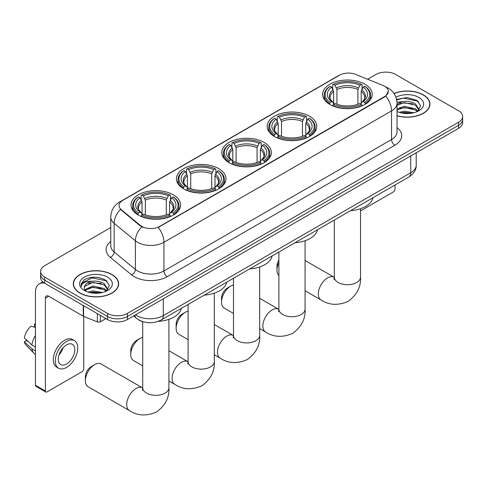 <?xml version="1.0" encoding="UTF-8"?>
<svg xmlns="http://www.w3.org/2000/svg" width="487" height="487" viewBox="0 0 487 487"><rect width="100%" height="100%" fill="white"/><g stroke="black" fill="none" stroke-linecap="round" stroke-linejoin="round"><path stroke-width="0.73" d="M173.348 194.837A24.794 14.318 0 0 0 146.331 191.732A24.794 14.318 0 0 0 131.021 204.96A24.794 14.318 0 0 0 138.284 215.084A24.794 14.318 0 0 0 165.306 218.182A24.794 14.318 0 0 0 180.61 204.96A24.794 14.318 0 0 0 173.348 194.837M309.513 116.223A24.794 14.318 0 0 0 282.49 113.124A24.794 14.318 0 0 0 267.18 126.346A24.794 14.318 0 0 0 274.443 136.47A24.794 14.318 0 0 0 301.465 139.574A24.794 14.318 0 0 0 316.775 126.346A24.794 14.318 0 0 0 309.513 116.223M264.124 142.429A24.794 14.318 0 0 0 237.102 139.325A24.794 14.318 0 0 0 221.798 152.553A24.794 14.318 0 0 0 229.06 162.67A24.794 14.318 0 0 0 256.077 165.775A24.794 14.318 0 0 0 271.387 152.553A24.794 14.318 0 0 0 264.124 142.429M218.736 168.63A24.794 14.318 0 0 0 191.714 165.531A24.794 14.318 0 0 0 176.41 178.753A24.794 14.318 0 0 0 183.672 188.877A24.794 14.318 0 0 0 210.694 191.981A24.794 14.318 0 0 0 225.998 178.753A24.794 14.318 0 0 0 218.736 168.63M364.952 84.214A24.794 14.318 0 0 0 337.935 81.11A24.794 14.318 0 0 0 322.625 94.338A24.794 14.318 0 0 0 329.888 104.462A24.794 14.318 0 0 0 356.91 107.56A24.794 14.318 0 0 0 372.214 94.338A24.794 14.318 0 0 0 364.952 84.214M384.602 86.242A12.632 7.293 0 0 0 382.916 85.42L355.68 74.408A12.632 7.293 0 0 0 339.5 75.229L122.718 200.388A12.632 7.293 0 0 0 119.017 205.544A12.632 7.293 0 0 0 121.306 209.727L140.378 225.451A12.632 7.293 0 0 0 159.657 226.425L384.602 96.554A12.632 7.293 0 0 0 388.303 91.398A12.632 7.293 0 0 0 384.602 86.242M143.202 321.779A14.038 8.102 180 0 1 137.535 319.125M397.033 115.79A22.688 13.1 0 0 0 429.954 104.096A22.688 13.1 0 0 0 423.306 94.831A22.688 13.1 0 0 0 393.995 93.474M112.016 274.558A22.688 13.1 0 0 0 87.289 271.716A22.688 13.1 0 0 0 73.287 283.818A22.688 13.1 0 0 0 79.929 293.083A22.688 13.1 0 0 0 104.656 295.919A22.688 13.1 0 0 0 118.664 283.818A22.688 13.1 0 0 0 112.016 274.558M73.519 284.998A22.688 13.1 0 0 0 73.44 285.345M388.303 91.398L385.826 96.042L384.602 96.925L158.232 227.441A16.375 9.454 60 0 1 163.955 242.276A18.713 10.805 180 0 1 137.492 242.276A18.713 10.805 180 0 1 135.392 240.834L114.141 223.314A18.713 10.805 180 0 1 110.756 217.117L110.756 245.765A18.713 10.805 0 0 0 114.141 251.962L135.392 269.481A18.713 10.805 0 0 0 137.492 270.924A18.713 10.805 0 0 0 163.955 270.924L391.548 139.525A18.713 10.805 0 0 0 397.033 131.886L397.033 103.238A18.713 10.805 180 0 1 391.548 110.878A16.375 9.454 -120 0 0 385.826 96.042M110.756 227.539L44.701 265.677A14.038 8.102 0 0 0 40.591 271.405L40.591 277.517A14.038 8.102 0 0 0 44.701 283.245L107.554 319.533L107.554 316.477A14.038 8.102 0 0 0 127.399 316.477L458.541 125.299A14.038 8.102 0 0 0 462.65 119.565A14.038 8.102 0 0 1 458.541 125.299L127.399 316.477A14.038 8.102 0 0 1 107.554 316.477L44.701 280.189L107.554 316.477L107.554 313.421A14.038 8.102 0 0 0 127.399 313.421L458.541 122.243A14.038 8.102 0 0 0 462.65 116.509A14.038 8.102 0 0 0 458.541 110.78L395.688 74.493A14.038 8.102 0 0 0 375.836 74.493L367.618 79.235M40.591 274.461A14.038 8.102 0 0 0 44.701 280.189A14.038 8.102 0 0 1 40.591 274.461M143.215 227.441L140.378 226.005L120.453 209.416A16.375 10.951 129.5 0 0 114.141 223.314L114.141 251.962A4.681 3.129 -50.5 0 1 110.312 257.331A23.394 13.502 180 0 1 110.756 241.479M40.591 271.405A14.038 8.102 0 0 0 44.701 277.133L107.554 313.421M118.511 285.345A22.688 13.1 0 0 0 118.432 284.998M429.802 105.624A22.688 13.1 0 0 0 429.723 105.277M107.554 319.533A14.038 8.102 0 0 0 127.399 319.533L458.541 128.355A14.038 8.102 0 0 0 462.65 122.621L462.65 116.509M397.033 115.638A22.457 12.966 0 0 0 429.723 104.096A22.457 12.966 0 0 0 423.142 94.928A22.457 12.966 0 0 0 394.08 93.601M399.279 112.351L404.234 111.139L413.853 112.753M401.221 112.881L404.234 112.351L411.838 113.173M397.033 108.911L404.234 106.288L415.533 108.845L417.943 111.139M397.033 110.123L404.234 107.499L415.533 110.056L417.316 111.56M397.002 102.191L403.583 101.509A11.694 6.751 0 0 0 397.033 104.644M403.583 101.509C408.076 101.034 412.057 101.862 415.533 103.993L418.96 109.38L418.875 110.269M397.033 105.271L404.234 102.647L415.533 105.204L418.923 109.989M397.033 111.237L397.532 111.7M397.033 111.48A16.375 9.454 0 0 0 418.844 110.78A16.375 9.454 0 0 0 418.844 97.412A16.375 9.454 0 0 0 395.955 97.26M417.511 111.474L420.658 105.935L417.067 100.492L406.943 97.467L396.607 99.433M396.716 99.951L403.406 98.124L417.809 101.162L418.51 101.649M399.784 103.646L403.406 102.976L412.666 103.761M399.784 108.498L403.406 107.828L412.666 108.613M401.532 112.954L403.406 112.68L411.661 113.203M360.52 210.92L393.368 191.951A2.338 1.351 120 0 0 395.024 189.09L395.024 184.993M80.093 292.985A22.457 12.966 0 0 0 104.571 295.798A22.457 12.966 0 0 0 118.432 283.818A22.457 12.966 0 0 0 111.852 274.65A22.457 12.966 0 0 0 87.38 271.843A22.457 12.966 0 0 0 73.519 283.818A22.457 12.966 0 0 0 80.093 292.985M87.989 292.072L92.95 290.861L102.562 292.474M89.931 292.602L92.95 292.072L100.547 292.894M84.835 289.698L92.95 286.009L104.242 288.566L106.653 290.861M85.237 290.362L92.95 287.22L104.242 289.777L106.026 291.281M106.221 291.196L109.368 285.656L105.776 280.214C98.082 276.239 90.74 276.19 83.758 280.074L81.061 285.011L81.317 286.6C81.469 283.044 85.128 281.255 92.299 281.23A11.694 6.751 0 0 0 84.281 287.64A11.694 6.751 0 0 0 84.848 289.716L86.242 291.421M92.299 281.23C96.785 280.755 100.766 281.583 104.242 283.714L107.67 289.101L107.59 289.99M84.281 287.768L84.677 286.338L92.95 282.369L104.242 284.925L107.633 289.71M107.554 277.133A16.375 9.454 0 0 0 84.397 277.133A16.375 9.454 0 0 0 84.397 290.502A16.375 9.454 0 0 0 107.554 290.502A16.375 9.454 0 0 0 107.554 277.133M81.061 285.126L81.573 283.13L92.116 277.846L106.519 280.883L107.219 281.37M88.5 283.367L92.116 282.697L101.375 283.483M88.5 288.219L92.116 287.549L101.375 288.334M90.241 292.675L92.116 292.401L100.371 292.924M278.881 262.463A13.1 7.561 120 0 0 276.957 270.09L276.957 266.267A8.419 4.864 -60 0 1 278.881 260.107M276.957 270.09A13.1 7.561 120 0 0 278.881 275.502M329.443 104.194L330.107 102.422A22.268 12.857 0 0 1 330.107 86.254L331.641 87.136A20.119 11.615 0 0 0 331.641 101.54L333.151 102.398L333.638 104.206M333.638 103.469L333.638 91.373L331.641 87.136M332.749 89.054L332.749 84.72L333.418 84.342A22.268 12.857 0 0 1 361.427 84.342L359.893 85.225A20.119 11.615 0 0 0 334.946 85.225L336.949 89.462L336.949 104.255M357.896 104.255L357.896 89.462L359.893 85.225M350.512 210.694A25.732 14.853 0 0 0 372.963 197.728M332.749 105.478A23.206 13.399 0 0 0 362.091 105.478L361.427 104.334A22.268 12.857 0 0 1 333.418 104.334L332.749 105.88M362.091 105.88L362.091 105.478M330.107 86.254L329.443 86.631A23.206 13.399 0 0 0 324.214 95.099A23.206 13.399 0 0 0 329.443 103.573M361.427 84.342L362.091 84.72L362.091 89.054M333.418 104.334L334.946 103.451A20.119 11.615 0 0 0 359.893 103.451L361.427 104.334M331.641 101.54L330.107 102.422M334.946 85.225L333.418 84.342M333.151 89.742A17.995 10.391 0 0 0 333.151 102.398L333.236 102.453C330.679 99.981 329.638 98.301 330.113 97.418A17.307 9.996 0 0 1 333.638 91.373M365.402 103.573A23.206 13.399 0 0 0 370.625 95.099A23.206 13.399 0 0 0 365.402 86.631L364.733 86.254A22.268 12.857 0 0 1 364.733 102.422L365.402 104.194M364.733 102.422L363.205 101.54A20.119 11.615 0 0 0 363.205 87.136L364.733 86.254M363.205 87.136L361.202 91.373L361.202 103.469L361.689 102.398L363.205 101.54M361.202 91.373A17.307 9.996 0 0 1 364.733 97.418C365.201 98.307 364.16 99.987 361.61 102.453L361.689 102.398A17.995 10.391 0 0 0 361.689 89.742M361.202 104.206L361.202 103.469M221.518 302.098L221.518 298.281A8.419 4.864 -60 0 1 227.472 287.963L230.777 286.058A13.1 7.561 120 0 0 221.518 302.098A13.1 7.561 120 0 0 224.227 308.094L233.492 313.445M273.998 136.208L274.662 134.43A22.268 12.857 0 0 1 274.662 118.262L276.196 119.145A20.119 11.615 0 0 0 276.196 133.548L277.706 134.406L278.199 136.214M278.199 135.477L278.199 123.381L276.196 119.145M277.31 121.062L277.31 116.734L277.974 116.35A22.268 12.857 0 0 1 305.982 116.35L304.454 117.233A20.119 11.615 0 0 0 279.501 117.233L281.504 121.476L281.504 136.263M302.451 136.263L302.451 121.476L304.454 117.233M295.073 242.703A25.732 14.853 0 0 0 317.524 229.742M277.31 137.492A23.206 13.399 0 0 0 306.646 137.492L305.982 136.342A22.268 12.857 0 0 1 277.974 136.342L277.31 137.888M306.646 137.888L306.646 137.492M274.662 118.262L273.998 118.639A23.206 13.399 0 0 0 268.775 127.113A23.206 13.399 0 0 0 273.998 135.581M305.982 116.35L306.646 116.734L306.646 121.062M277.974 136.342L279.501 135.459A20.119 11.615 0 0 0 304.454 135.459L305.982 136.342M276.196 133.548L274.662 134.43M279.501 117.233L277.974 116.35M277.706 121.75A17.995 10.391 0 0 0 277.706 134.406L277.791 134.467C275.234 131.989 274.193 130.315 274.668 129.432A17.307 9.996 0 0 1 278.199 123.381M309.957 135.581A23.206 13.399 0 0 0 315.18 127.113A23.206 13.399 0 0 0 309.957 118.639L309.294 118.262A22.268 12.857 0 0 1 309.294 134.43L309.957 136.208M309.294 134.43L307.76 133.548A20.119 11.615 0 0 0 307.76 119.145L309.294 118.262M307.76 119.145L305.757 123.381L305.757 135.477L306.25 134.406L307.76 133.548M305.757 123.381A17.307 9.996 0 0 1 309.288 129.432C309.756 130.321 308.715 131.995 306.165 134.467L306.25 134.406A17.995 10.391 0 0 0 306.25 121.75M305.757 136.214L305.757 135.477M233.492 284.956A13.1 7.561 120 0 0 230.777 286.058L227.472 287.963M176.13 328.305L176.13 324.482A8.419 4.864 -60 0 1 182.083 314.17L185.395 312.258A13.1 7.561 120 0 0 185.389 312.258A13.1 7.561 120 0 0 176.13 328.305A13.1 7.561 120 0 0 178.845 334.301L188.104 339.646M228.61 162.408L229.28 160.637A22.268 12.857 0 0 1 229.28 144.462L230.808 145.351A20.119 11.615 0 0 0 230.808 159.754L232.323 160.613L232.81 162.415M232.81 161.678L232.81 149.588L230.808 145.351M231.922 147.263L231.922 142.935L232.585 142.557A22.268 12.857 0 0 1 260.594 142.557L259.066 143.44A20.119 11.615 0 0 0 234.119 143.44L236.116 147.677L236.116 162.469M257.063 162.469L257.063 147.677L259.066 143.44M249.685 268.909A25.732 14.853 0 0 0 272.136 255.943M231.922 163.693A23.206 13.399 0 0 0 261.263 163.693L260.594 162.548A22.268 12.857 0 0 1 232.585 162.548L231.922 164.089M261.263 164.089L261.263 163.693M229.28 144.462L228.61 144.846A23.206 13.399 0 0 0 223.387 153.314A23.206 13.399 0 0 0 228.61 161.781M260.594 142.557L261.263 142.935L261.263 147.263M232.585 162.548L234.119 161.66A20.119 11.615 0 0 0 259.066 161.66L260.594 162.548M230.808 159.754L229.28 160.637M234.119 143.44L232.585 142.557M232.323 147.957A17.995 10.391 0 0 0 232.323 160.613L232.409 160.667C229.852 158.196 228.805 156.516 229.28 155.633A17.307 9.996 0 0 1 232.81 149.588M264.569 161.781A23.206 13.399 0 0 0 269.798 153.314A23.206 13.399 0 0 0 264.569 144.846L263.905 144.462A22.268 12.857 0 0 1 263.905 160.637L264.569 162.408M263.905 160.637L262.371 159.754A20.119 11.615 0 0 0 262.371 145.351L263.905 144.462M262.371 145.351L260.375 149.588L260.375 161.678L260.862 160.613L262.371 159.754M260.375 149.588A17.307 9.996 0 0 1 263.899 155.633C264.374 156.522 263.333 158.202 260.776 160.667L260.862 160.613A17.995 10.391 0 0 0 260.862 147.957M260.375 162.415L260.375 161.678M188.104 311.163A13.1 7.561 120 0 0 185.395 312.258L182.083 314.17M130.741 354.506L130.741 350.689A8.419 4.864 -60 0 1 136.695 340.37L140.006 338.465A13.1 7.561 120 0 0 130.741 354.506A13.1 7.561 120 0 0 133.456 360.502L142.715 365.853M183.228 188.615L183.891 186.838A22.268 12.857 0 0 1 183.891 170.669L185.419 171.552A20.119 11.615 0 0 0 185.419 185.955L186.935 186.813L187.422 188.621M187.422 187.885L187.422 175.789L185.419 171.552M186.533 173.469L186.533 169.141L187.197 168.758A22.268 12.857 0 0 1 215.211 168.758L213.677 169.64A20.119 11.615 0 0 0 188.731 169.64L190.734 173.883L190.734 188.67M211.681 188.67L211.681 173.883L213.677 169.64M204.297 295.11A25.732 14.853 0 0 0 226.747 282.15M186.533 189.9A23.206 13.399 0 0 0 215.875 189.9L215.211 188.749A22.268 12.857 0 0 1 187.197 188.749L186.533 190.295M215.875 190.295L215.875 189.9M183.891 170.669L183.228 171.047A23.206 13.399 0 0 0 177.998 179.52A23.206 13.399 0 0 0 183.228 187.988M215.211 168.758L215.875 169.141L215.875 173.469M187.197 188.749L188.731 187.866A20.119 11.615 0 0 0 213.677 187.866L215.211 188.749M185.419 185.955L183.891 186.838M188.731 169.64L187.197 168.758M186.935 174.157A17.995 10.391 0 0 0 186.935 186.813L187.02 186.874C184.463 184.403 183.422 182.722 183.897 181.84A17.307 9.996 0 0 1 187.422 175.789M219.18 187.988A23.206 13.399 0 0 0 224.41 179.52A23.206 13.399 0 0 0 219.18 171.047L218.517 170.669A22.268 12.857 0 0 1 218.517 186.838L219.18 188.615M218.517 186.838L216.989 185.955A20.119 11.615 0 0 0 216.989 171.552L218.517 170.669M216.989 171.552L214.986 175.789L214.986 187.885L215.473 186.813L216.989 185.955M214.986 175.789A17.307 9.996 0 0 1 218.517 181.84C218.986 182.728 217.945 184.403 215.388 186.874L215.473 186.813A17.995 10.391 0 0 0 215.473 174.157M214.986 188.621L214.986 187.885M142.715 337.363A13.1 7.561 120 0 0 140.006 338.465L136.695 340.37M85.353 380.712L85.353 376.889A8.419 4.864 -60 0 1 91.312 366.577L94.618 364.666A13.1 7.561 120 0 0 85.353 380.712A13.1 7.561 120 0 0 88.068 386.708L129.42 410.578A13.1 7.561 -60 0 1 127.411 400.083A13.1 7.561 -60 0 1 135.97 388.541A13.1 7.561 -60 0 1 142.521 387.889L142.715 388.005M137.839 214.816L138.503 213.044A22.268 12.857 0 0 1 138.503 196.87L140.037 197.759A20.119 11.615 0 0 0 140.037 212.162L141.547 213.02L142.034 214.822M142.034 214.085L142.034 201.995L140.037 197.759M141.145 199.67L141.145 195.342L141.814 194.964A22.268 12.857 0 0 1 169.823 194.964L168.289 195.847A20.119 11.615 0 0 0 143.342 195.847L145.345 200.084L145.345 214.877M166.292 214.877L166.292 200.084L168.289 195.847M158.208 321.359A25.732 14.853 0 0 0 181.359 308.35M141.145 216.1A23.206 13.399 0 0 0 170.487 216.1L169.823 214.956A22.268 12.857 0 0 1 141.814 214.956L141.145 216.502M170.487 216.502L170.487 216.1M138.503 196.87L137.839 197.253A23.206 13.399 0 0 0 132.616 205.721A23.206 13.399 0 0 0 137.839 214.195M169.823 194.964L170.487 195.342L170.487 199.67M141.814 214.956L143.342 214.067A20.119 11.615 0 0 0 168.289 214.067L169.823 214.956M140.037 212.162L138.503 213.044M143.342 195.847L141.814 194.964M141.547 200.364A17.995 10.391 0 0 0 141.547 213.02L141.632 213.075C139.075 210.603 138.034 208.923 138.509 208.04A17.307 9.996 0 0 1 142.034 201.995M173.798 214.195A23.206 13.399 0 0 0 179.021 205.721A23.206 13.399 0 0 0 173.798 197.253L173.129 196.87A22.268 12.857 0 0 1 173.129 213.044L173.798 214.816M173.129 213.044L171.601 212.162A20.119 11.615 0 0 0 171.601 197.759L173.129 196.87M171.601 197.759L169.598 201.995L169.598 214.085L170.091 213.02L171.601 212.162M169.598 201.995A17.307 9.996 0 0 1 173.129 208.04C173.597 208.929 172.556 210.609 170.006 213.075L170.091 213.02A17.995 10.391 0 0 0 170.091 200.364M169.598 214.822L169.598 214.085M142.521 387.889L101.168 364.02A13.1 7.561 120 0 0 94.618 364.666L91.312 366.577M100.359 315.381L100.359 321.779L105.898 318.577M44.542 283.154A18.713 10.805 -120 0 0 39.313 283.848A18.713 10.805 -120 0 0 35.435 292.413L35.435 385.235L45.364 390.964L45.364 298.141A4.681 2.703 60 0 1 46.332 295.999A4.681 2.703 60 0 1 48.67 296.236L83.259 316.203L83.259 305.507M45.364 390.964A2.338 1.351 120 0 0 45.845 392.035L35.922 386.307A2.338 1.351 -60 0 1 35.435 385.235M45.845 392.035A2.338 1.351 120 0 0 47.014 391.919L82.078 371.678A2.338 1.351 120 0 0 83.734 368.811L83.734 316.422M100.359 321.779A2.338 1.351 180 0 1 97.363 321.931L83.569 316.355A2.338 1.351 180 0 1 83.259 316.203M66.53 363.996A11.694 6.751 120 0 0 74.176 353.69A11.694 6.751 120 0 0 72.38 344.321A11.694 6.751 120 0 0 66.53 344.899A11.694 6.751 120 0 0 58.89 355.206A11.694 6.751 120 0 0 60.686 364.574A11.694 6.751 120 0 0 66.53 363.996M58.976 354.932A11.694 6.751 120 0 0 63.176 347.663M35.435 324.567L34.443 324.263L34.443 326.613L35.435 327.185M74.487 340.675L72.502 339.524A15.907 9.186 120 0 0 64.546 340.316A15.907 9.186 120 0 0 54.154 354.329A15.907 9.186 120 0 0 56.595 367.076L58.58 368.221A15.907 9.186 120 0 0 66.53 367.435A15.907 9.186 120 0 0 76.922 353.416A15.907 9.186 120 0 0 74.487 340.675A15.907 9.186 120 0 0 66.53 341.46A15.907 9.186 120 0 0 56.139 355.48A15.907 9.186 120 0 0 58.58 368.221M35.435 335.5A15.438 8.912 120 0 0 31.923 345.015L24.35 337.929A12.163 7.025 120 0 1 31.138 326.174L35.435 327.477M35.435 347.042L31.923 345.015M28.447 341.764L26.383 340.577L24.35 341.752L31.923 348.838L35.435 350.865M31.923 348.838A15.438 8.912 120 0 0 33.828 353.148A15.438 8.912 120 0 0 34.997 354.067L35.435 354.323M35.435 323.989A12.163 7.025 120 0 0 34.443 324.263M24.35 341.752A12.163 7.025 120 0 0 25.787 344.778L33.828 353.148M121.306 209.727L121.306 210.281M140.378 225.451L140.378 226.005M159.657 226.425L159.657 226.802M384.602 96.554L384.602 96.925M167.266 276.659A4.681 2.703 60 0 1 163.955 270.924L163.955 242.276L391.548 110.878L391.548 139.525A4.681 2.703 60 0 0 394.86 145.254L167.266 276.659A23.394 13.502 180 0 1 134.181 276.659A23.394 13.502 180 0 1 131.563 274.851L110.312 257.331M397.033 103.238C396.716 96.511 393.758 91.465 388.157 88.104L385.795 86.948A16.375 7.67 112 0 0 385.576 86.869M121.324 201.338A16.375 9.454 -120 0 0 119.632 201.977C114.031 205.337 111.073 210.384 110.756 217.117M119.632 201.977L338.124 75.832A16.375 9.454 60 0 1 339.366 75.308M141.772 226.875A16.375 10.951 129.5 0 0 135.392 240.834L135.392 269.481A4.681 3.129 -50.5 0 1 131.563 274.851M397.033 127.6A23.394 13.502 180 0 1 394.86 145.254M127.399 313.421L127.399 319.533M458.541 122.243L458.541 128.355M44.701 277.133L44.701 283.245M135.575 314.815A18.713 10.805 0 0 0 136.829 315.619A18.713 10.805 0 0 0 163.291 315.619L410.736 172.757A18.713 10.805 0 0 0 416.221 165.117C416.355 169.762 413.883 173.737 408.8 177.043L161.355 319.904A9.356 5.4 60 0 0 163.291 315.619L163.291 298.811M410.736 155.95L410.736 172.757A9.356 5.4 60 0 1 408.8 177.043M134.814 315.253A9.356 6.258 129.5 0 0 136.445 318.297L133.602 315.953M360.52 208.728L360.52 277.158A13.1 7.561 180 0 1 356.685 282.503A13.1 7.561 180 0 1 338.161 282.503A13.1 7.561 180 0 1 334.319 277.158L333.972 279.666M360.52 277.158C361.086 286.776 356.965 294.836 348.156 301.35C338.118 305.72 329.072 305.258 321.024 299.962A13.1 7.561 -60 0 1 319.015 289.461A13.1 7.561 -60 0 1 327.574 277.919A13.1 7.561 -60 0 1 334.125 277.267L334.319 277.383M357.896 89.462A17.307 9.996 0 0 0 336.949 89.462M358.383 87.83A17.995 10.391 0 0 0 336.456 87.83M305.075 240.742L305.075 309.166A13.1 7.561 180 0 1 301.24 314.511A13.1 7.561 180 0 1 282.716 314.511A13.1 7.561 180 0 1 278.881 309.166L278.527 311.674M305.075 309.166C305.641 318.784 301.52 326.85 292.711 333.358C282.673 337.728 273.633 337.266 265.579 331.97A13.1 7.561 -60 0 1 263.57 321.475A13.1 7.561 -60 0 1 272.13 309.927A13.1 7.561 -60 0 1 278.68 309.282L278.874 309.391M302.451 121.476A17.307 9.996 0 0 0 281.504 121.476M302.938 119.839A17.995 10.391 0 0 0 281.017 119.839M259.693 266.943L259.693 335.366A13.1 7.561 180 0 1 255.852 340.717A13.1 7.561 180 0 1 237.327 340.717A13.1 7.561 180 0 1 233.492 335.366L233.139 337.881M259.693 335.366C260.253 344.985 256.132 353.051 247.329 359.564C237.291 363.935 228.245 363.472 220.191 358.17A13.1 7.561 -60 0 1 218.188 347.675A13.1 7.561 -60 0 1 226.741 336.133A13.1 7.561 -60 0 1 233.291 335.482L233.492 335.598M257.063 147.677A17.307 9.996 0 0 0 236.116 147.677M257.556 146.045A17.995 10.391 0 0 0 235.629 146.045M214.304 293.15L214.304 361.573A13.1 7.561 180 0 1 210.469 366.918A13.1 7.561 180 0 1 191.939 366.918A13.1 7.561 180 0 1 188.104 361.573L187.751 364.081M214.304 361.573C214.87 371.191 210.749 379.257 201.941 385.765C191.902 390.136 182.856 389.673 174.809 384.377A13.1 7.561 -60 0 1 172.8 373.882A13.1 7.561 -60 0 1 181.359 362.334A13.1 7.561 -60 0 1 187.903 361.689L188.104 361.798M211.681 173.883A17.307 9.996 0 0 0 190.734 173.883M212.168 172.246A17.995 10.391 0 0 0 190.24 172.246M168.916 319.35L168.916 387.774A13.1 7.561 180 0 1 165.081 393.125A13.1 7.561 180 0 1 146.557 393.125A13.1 7.561 180 0 1 142.715 387.774L142.368 390.288M166.292 200.084A17.307 9.996 0 0 0 145.345 200.084M166.779 198.453A17.995 10.391 0 0 0 144.858 198.453M45.364 298.141L48.67 296.236M83.569 305.69L83.569 316.355M97.363 321.931L97.363 313.652M338.124 75.832L341.125 74.432M161.355 319.904C153.825 323.685 146.295 323.685 138.765 319.904L136.445 318.297M416.221 165.117L416.221 152.784M429.723 105.971L429.723 104.096M118.432 285.692L118.432 283.818M73.519 285.692L73.519 283.818M321.024 299.962L305.075 290.751M324.214 99.385L324.214 95.099M370.625 99.385L370.625 95.099M334.125 277.267L305.075 260.502M334.319 220.039L334.319 277.158M265.579 331.97L259.693 328.567M268.775 131.393L268.775 127.113M315.18 131.393L315.18 127.113M278.68 309.282L259.693 298.318M278.881 252.053L278.881 309.166M220.191 358.17L214.304 354.773M223.387 157.593L223.387 153.314M269.798 157.593L269.798 153.314M233.291 335.482L214.304 324.519M233.492 278.254L233.492 335.366M174.809 384.377L168.916 380.974M177.998 183.8L177.998 179.52M224.41 183.8L224.41 179.52M187.903 361.689L168.916 350.725M188.104 304.46L188.104 361.573M168.916 387.774C169.482 397.392 165.361 405.458 156.552 411.972C146.514 416.342 137.468 415.88 129.42 410.578M132.616 210L132.616 205.721M179.021 210L179.021 205.721M142.715 321.645L142.715 387.774M39.313 283.848L42.765 281.851"/></g></svg>

